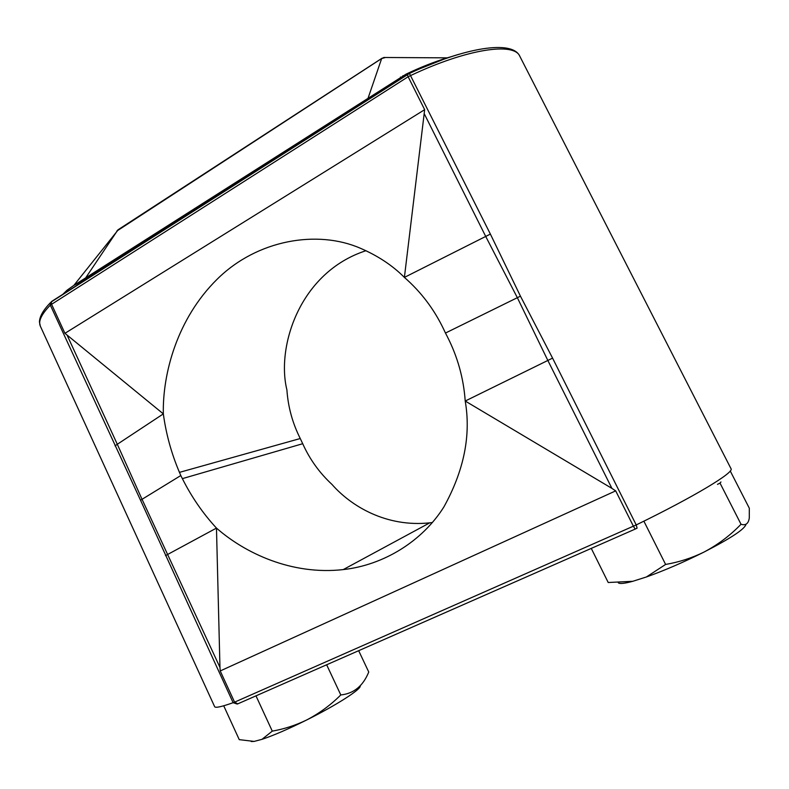 <?xml version="1.0" encoding="UTF-8"?>
<svg xmlns="http://www.w3.org/2000/svg" width="789" height="789" viewBox="0 0 789 789"><rect width="100%" height="100%" fill="white"/><g stroke="black" fill="none" stroke-linecap="round" stroke-linejoin="round"><path stroke-width="1.18" d="M360.169 685.828C361.875 688.797 336.942 704.932 306.605 720.012C295.678 725.308 284.237 729.016 272.284 731.137L255.981 695.849M358.67 650.688L368.749 672.021C363.098 685.966 353.788 693.61 340.799 694.941C330.69 705.041 319.289 713.394 306.605 720.012C288.33 729.075 273.448 735.516 261.968 739.342L254.137 741.413L239.254 739.648L223.721 705.79M745.97 524.212C745.211 528.798 731.137 538.128 703.749 552.201C691.697 558.07 678.984 562.153 665.61 564.441L643.883 521.174M730.249 470.974L749.313 508.224L749.294 517.949C748.465 523.64 745.713 525.74 741.029 524.261C730.141 535.544 717.714 544.854 703.749 552.201C683.392 562.34 664.279 570.595 646.418 576.966L632.798 581.296L608.211 582.509L591.267 548.394M340.799 694.941L326.646 664.772M272.284 731.137L261.968 739.342M254.137 741.413L251.227 741.532M741.029 524.261L720.022 483.105L717.477 484.367M665.61 564.441L646.418 576.966M720.959 481.961L720.022 483.105M632.798 581.296C624.484 583.544 619.651 584.038 618.28 582.785M432.402 522.515L429.749 522.841C386.649 527.427 351.312 506.479 331.991 484.436C319.446 472.838 309.692 459.257 302.72 443.714L300.254 438.526C292.532 423.19 288.084 406.996 286.91 389.924C276.249 346.884 299.514 272.274 365.988 250.695M407.262 74.482L408.15 76.74L50.318 305.106C41.452 314.278 38.119 321.281 40.328 326.133L214.638 706.668C215.338 708.137 221.492 706.816 233.13 702.693L140.541 500.256L142.04 499.309L219.963 667.415L216.472 528.088C244.659 552.892 291.466 575.437 343.245 569.589C383.868 565.151 422.519 541.027 443.901 506.913C464.021 470.54 471.122 435.242 465.214 401.029L611.929 488.391L547.852 360.474L517.347 297.69L445.469 333.047L447.225 336.449C457.61 356.756 463.607 378.286 465.214 401.029L552.576 358.127L636.22 524.932C694.3 496.675 734.598 472.276 731.028 468.735L519.813 56.266C514.152 41.945 466.94 48.908 410.832 75.448L408.15 76.74L424.66 109.671L404.392 277.403C392.498 265.449 377.783 255.715 360.248 248.2C317.523 229.638 257.283 239.54 217.222 279.158C177.101 318.648 162.475 373.769 163.333 413.89L64.935 333.323L424.66 109.671M219.963 667.415L220.22 670.946L615.686 490.866L611.929 488.391M424.334 113.892L485.669 236.345L517.347 297.69L520.454 296.181L490.383 234.086L409.432 73.446L51.009 302.088M520.454 296.181L552.576 358.127M40.328 326.133L39.45 322.011C39.558 316.586 43.188 310.176 50.328 302.779L50.318 305.106L140.541 500.256M115.046 445.893L117.305 444.276L142.04 499.309L180.799 475.54L182.367 478.637C191.628 497.05 203 513.54 216.472 528.088L165.503 555.624M445.469 333.047L443.862 329.634C434.197 309.318 421.03 291.91 404.392 277.403L490.383 234.086M180.799 475.54L179.458 472.374C171.469 453.616 166.094 434.118 163.333 413.89L117.305 444.276L67.213 335.414M237.242 704.054L233.13 702.693L234.58 702.161L220.22 670.946M635.106 529.123L237.775 703.857L234.58 702.161L636.22 524.932L637.098 528.157L635.145 529.103L633.439 526.283L615.686 490.866M51.393 301.714L51.453 304.021L64.935 333.323M458.231 54.49C445.706 58.228 432.264 63.258 417.923 69.58M385.486 57.498L381.659 58.534L116.792 231.088M63.002 294.139L66.996 290.253L73.87 285.371L406.167 74.097C420.557 67.252 434.246 61.838 447.235 57.853L451.456 56.611M118.518 229.471L73.88 285.362L84.088 280.223L82.983 281.407M63.623 293.745L66.996 290.253M402.883 75.705L404.491 76.247M182.367 478.637L302.72 443.714M179.458 472.374L300.254 438.526M409.264 73.525L409.432 73.446C465.283 47.251 512.426 39.697 519.813 56.266M401.502 78.131L400.477 77.046M141.458 244.087L140.462 243.416M382.054 58.208L117.916 229.865L84.088 280.223L367.181 100.035M447.235 57.853L383.868 57.489L381.659 58.534L367.733 99.148L406.68 74.847M406.167 74.097L406.996 74.639M343.245 569.589L429.749 522.841M407.203 74.521L51.581 301.477M447.255 57.844L419.018 69.097"/></g></svg>
